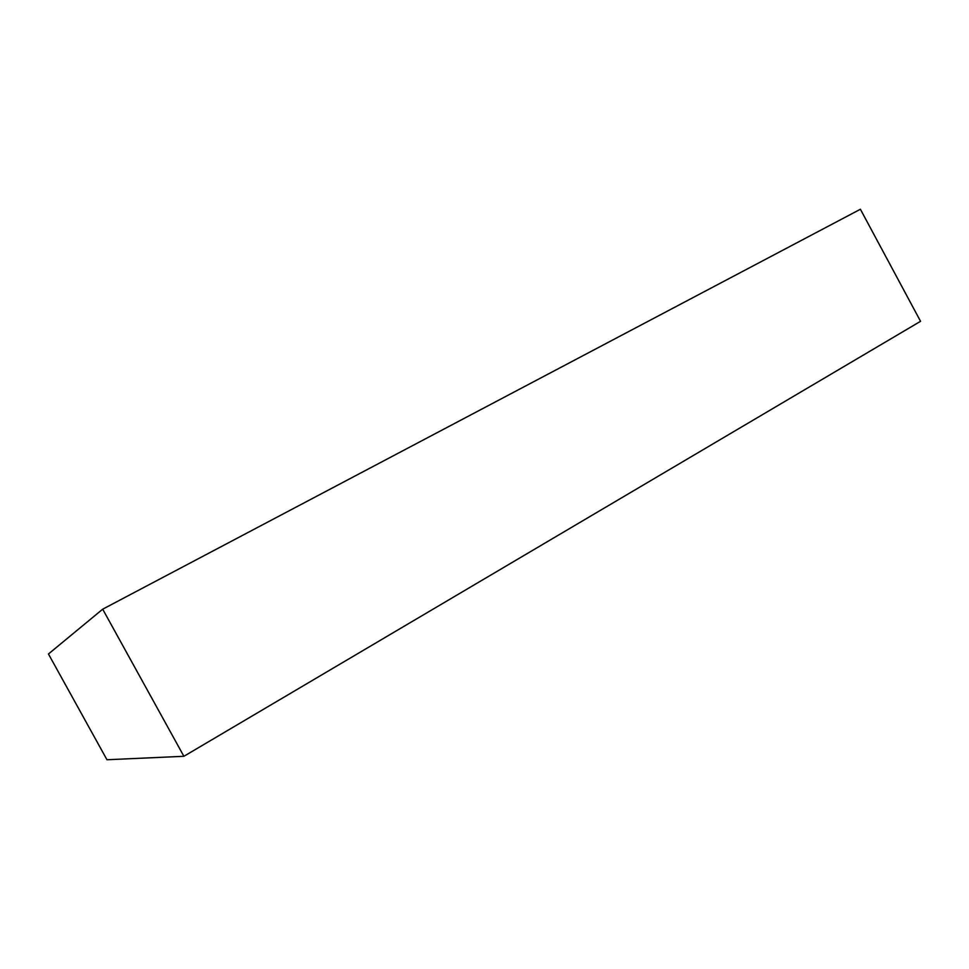 <?xml version="1.0" encoding="UTF-8"?>
<svg xmlns="http://www.w3.org/2000/svg" width="969" height="969" viewBox="0 0 969 969"><rect width="100%" height="100%" fill="white"/><g stroke="black" fill="none" stroke-linecap="round" stroke-linejoin="round"><path stroke-width="1.45" d="M102.69 609.186L860.399 209.256L920.55 321.308L183.892 756.292L102.69 609.186L48.45 653.99L106.965 759.744L183.892 756.292"/></g></svg>
